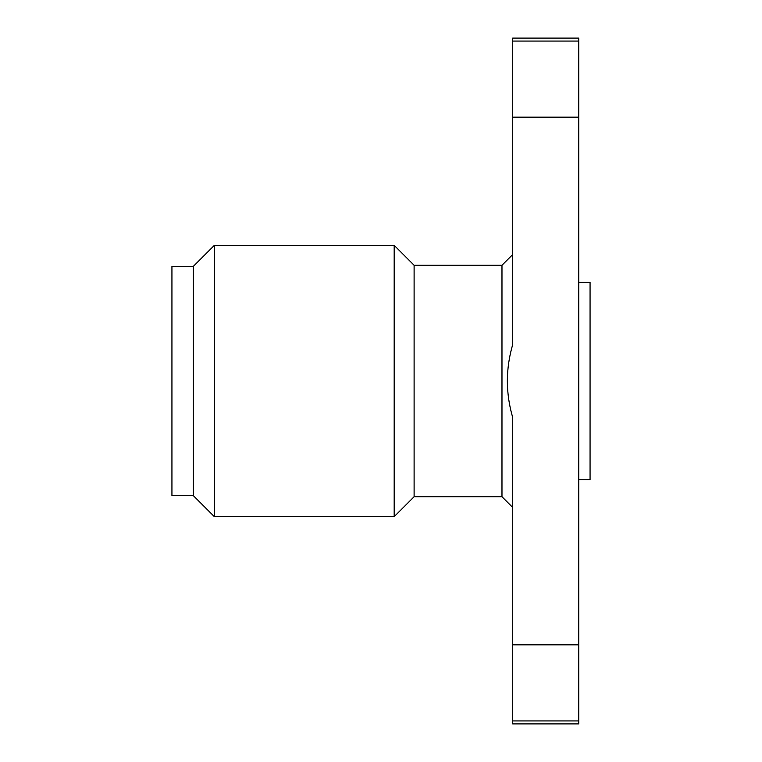 <?xml version="1.0" encoding="UTF-8"?>
<svg xmlns="http://www.w3.org/2000/svg" width="762" height="762" viewBox="0 0 762 762"><rect width="100%" height="100%" fill="white"/><g stroke="black" fill="none" stroke-linecap="round" stroke-linejoin="round"><path stroke-width="1.14" d="M512.693 507.444L501.977 496.729L501.977 265.271L414.109 265.271L394.183 245.335L214.37 245.335L214.37 516.665L394.183 516.665L394.183 245.335M512.693 417.414C509.207 405.603 507.416 393.459 507.34 381C507.416 368.618 509.207 356.473 512.693 344.586L512.693 38.1L578.749 38.1L578.749 720.938L512.693 720.938L512.693 417.414M501.977 496.729L414.109 496.729L414.109 265.271M193.367 495.662L193.367 266.338L171.936 266.338L171.936 495.662L193.367 495.662L214.37 516.665M578.749 479.584L590.064 479.584L590.064 282.416L578.749 282.416M578.749 720.938L578.749 723.9L512.693 723.9L512.693 720.938M512.693 644.833L578.749 644.833M512.693 117.167L578.749 117.167M512.693 41.062L578.749 41.062M414.109 496.729L394.183 516.665M193.367 266.338L214.37 245.335M501.977 265.271L512.693 254.556"/></g></svg>
